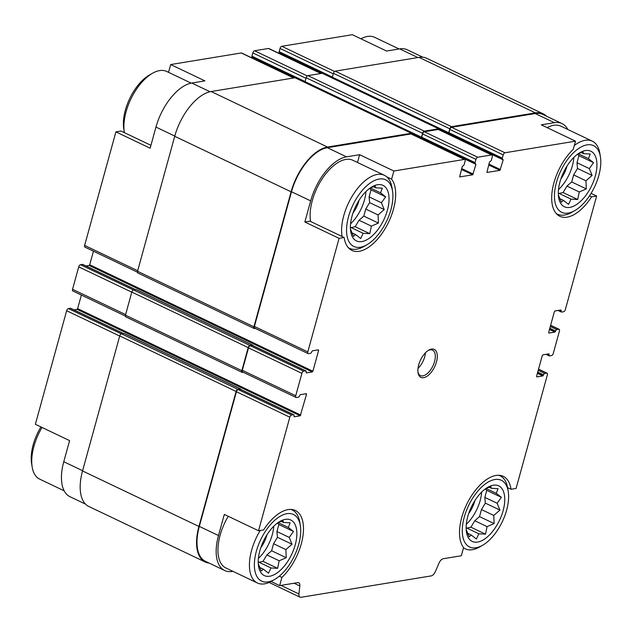 <?xml version="1.0" encoding="UTF-8"?>
<svg xmlns="http://www.w3.org/2000/svg" width="632" height="632" viewBox="0 0 632 632"><rect width="100%" height="100%" fill="white"/><g stroke="black" fill="none" stroke-linecap="round" stroke-linejoin="round"><path stroke-width="0.95" d="M277.448 523.051L278.862 524.505L276.927 531.544L277.432 537.279L273.569 543.725L271.626 550.764L266.878 554.904L263.007 561.358L258.227 562.433M295.207 544.895A30.778 15.579 115.5 0 0 280.031 521.361A30.778 15.579 115.5 0 0 258.567 566.359A30.778 15.579 115.5 0 0 275.339 574.069A30.778 15.579 115.5 0 0 295.207 544.895M277.977 522.672L282.954 520.657L283.484 522.466L290.143 522.838L288.358 527.483L293.469 531.472L289.235 537.413L292.031 544.239L285.885 549.603L286.233 557.732L279.186 560.782L277.614 568.326L270.954 567.955L268.489 573.184L263.378 569.195L261.3 571.004L258.283 563.768M485.344 488.892L486.759 490.345L484.823 497.384L485.329 503.119L481.466 509.574L479.53 516.605L474.774 520.752L470.911 527.199L466.132 528.273M503.104 510.735A30.778 15.579 115.5 0 0 487.928 487.209A30.778 15.579 115.5 0 0 466.463 532.199A30.778 15.579 115.5 0 0 483.235 539.91A30.778 15.579 115.5 0 0 503.104 510.735M485.874 488.512L490.851 486.506L491.38 488.307L498.04 488.678L496.254 493.323L501.366 497.313L497.139 503.254L499.936 510.087L493.782 515.443L494.129 523.572L487.082 526.622L485.51 534.166L478.851 533.795L476.386 539.025L471.274 535.035L469.197 536.852L466.179 529.608M577.529 154.232L578.944 155.685L577 162.724L577.506 168.46L573.643 174.914L571.707 181.953L566.951 186.092L563.088 192.547L558.309 193.613M595.289 176.075A30.778 15.579 115.5 0 0 580.113 152.549A30.778 15.579 115.5 0 0 558.649 197.54A30.778 15.579 115.5 0 0 575.412 205.25A30.778 15.579 115.5 0 0 595.289 176.075M578.059 153.853L583.028 151.846L583.557 153.647L590.217 154.018L588.439 158.664L593.543 162.653L589.316 168.602L592.113 175.427L585.959 180.784L586.306 188.913L579.268 191.962L577.688 199.507L571.028 199.135L568.563 204.365L563.46 200.384L561.374 202.193L558.356 194.948M369.633 188.391L371.047 189.845L369.104 196.884L369.609 202.619L365.746 209.073L363.811 216.105L359.055 220.244L355.192 226.698L350.412 227.773M387.392 210.235A30.778 15.579 115.5 0 0 372.209 186.709A30.778 15.579 115.5 0 0 350.744 231.699A30.778 15.579 115.5 0 0 367.516 239.41A30.778 15.579 115.5 0 0 387.392 210.235M370.162 188.012L375.132 186.006L375.661 187.807L382.32 188.178L380.543 192.823L385.646 196.813L381.42 202.754L384.217 209.587L378.062 214.943L378.41 223.072L371.371 226.122L369.791 233.666L363.131 233.295L360.667 238.525L355.563 234.535L353.478 236.344L350.46 229.108M279.297 576.202L281.904 577.443L279.66 585.603L271.049 581.495M281.904 577.443A41.333 20.911 115.5 0 0 302.38 539.215A41.333 20.911 115.5 0 0 295.342 510.49A41.333 20.911 115.5 0 0 263.607 529.924L258.535 530.754L224.313 514.424L218.49 535.541L199.325 526.401L236.415 391.722A2.109 1.067 -64.5 0 1 238.169 389.573L240.184 389.241A1.406 0.711 -64.5 0 1 240.437 389.273A1.406 0.711 -64.5 0 1 240.61 389.446M309.925 221.168L344.156 237.498L339.084 238.335L304.853 222.006L309.925 221.168M386.776 176.873L391.611 179.18L393.855 171.019L359.624 154.69L346.51 156.839L327.337 147.698L411.005 133.952A2.109 1.067 -64.5 0 1 411.377 134L464.773 159.469A2.109 1.067 -64.5 0 1 465.073 161.176L464.18 164.423A1.406 0.711 -64.5 0 1 463.011 165.861L462.229 166.603L459.646 176.921L472.689 174.811L461.447 169.455M357.483 162.471L359.624 154.69M119.701 336.042L66.644 310.731L35.368 424.285L69.591 440.615L63.777 461.731A43.268 21.891 -64.5 0 0 69.978 496.705L85.565 504.146M174.787 136.062L155.962 127.079L150.14 148.196L115.909 131.867L120.981 131.037L150.93 145.321M168.539 72.332L170.68 64.551L204.91 80.88L191.796 83.037A43.268 21.891 -64.5 0 0 155.962 127.079M507.599 487.643L511.019 489.271L516.091 488.441L547.367 374.879A2.109 1.067 -64.5 0 0 547.067 373.172L538.551 369.112M511.019 489.271A41.333 20.911 115.5 0 0 503.238 476.331A41.333 20.911 115.5 0 0 468.912 500.094A41.333 20.911 115.5 0 0 463.564 547.596L461.321 555.757L443.206 558.735A5.625 2.852 -64.5 0 0 439.027 563.096L435.393 571.533A5.625 2.852 -64.5 0 1 431.214 575.902L300.99 597.295A5.625 2.852 -64.5 0 1 299.995 597.177A5.625 2.852 -64.5 0 1 298.928 593.962L299.829 585.967L294.093 583.233M589.482 195.857L591.568 196.852L596.632 196.015L591.07 193.368M567.82 129.481A43.268 21.891 -64.5 0 0 562.022 123.596A43.268 21.891 -64.5 0 0 554.406 122.687L541.284 124.844L575.515 141.173L573.264 149.334A41.333 20.911 115.5 0 0 552.795 187.562A41.333 20.911 115.5 0 0 559.826 216.278A41.333 20.911 115.5 0 0 591.568 196.852M417.894 57.559L399.693 48.877L386.571 51.034L352.34 34.705L281.801 46.294A2.109 1.067 -64.5 0 0 280.047 48.443L279.154 51.69A1.406 0.711 -64.5 0 0 279.36 52.827A1.406 0.711 -64.5 0 0 279.605 52.859M85.304 247.175A2.109 1.067 -64.5 0 1 84.933 247.128A2.109 1.067 -64.5 0 1 84.633 245.421L115.909 131.867M170.68 64.551L241.227 52.962A2.109 1.067 -64.5 0 1 241.598 53.001L293.864 77.934M399.693 48.877A43.268 21.891 -64.5 0 1 407.308 49.794L422.903 57.228M66.644 310.731A2.109 1.067 -64.5 0 1 68.39 308.582L70.413 308.25A1.406 0.711 -64.5 0 1 70.658 308.282A1.406 0.711 -64.5 0 1 70.839 308.456M73.936 309.846L77.049 309.332L77.633 308.613L81.37 295.057M73.225 291.036A2.109 1.067 -64.5 0 1 72.854 290.989A2.109 1.067 -64.5 0 1 72.554 289.282L78.724 266.87A2.109 1.067 -64.5 0 1 80.477 264.721L82.492 264.389A1.406 0.711 -64.5 0 1 82.745 264.413A1.406 0.711 -64.5 0 1 82.918 264.587M86.015 265.977L89.136 265.464L89.712 264.753L93.449 251.188M252.674 58.286L252.816 57.646M252.358 57.33A1.406 0.711 -64.5 0 1 252.105 57.307A1.406 0.711 -64.5 0 1 251.907 56.169L252.8 52.914A2.109 1.067 -64.5 0 1 254.546 50.765L268.474 48.482A2.109 1.067 -64.5 0 1 268.845 48.522L321.111 73.462M279.921 53.807L280.071 53.167M243.004 372.027A2.109 1.067 -64.5 0 1 242.625 371.987A2.109 1.067 -64.5 0 1 242.325 370.281L248.502 347.861A2.109 1.067 -64.5 0 1 250.248 345.712L252.271 345.38A1.406 0.711 -64.5 0 1 252.516 345.412A1.406 0.711 -64.5 0 1 252.697 345.586M243.28 372.295L242.506 372.422A2.109 1.067 -64.5 0 1 242.135 372.374A2.109 1.067 -64.5 0 1 241.835 370.668L248.186 347.6A2.109 1.067 -64.5 0 1 249.932 345.451L252.358 345.056A1.406 0.711 -64.5 0 1 252.603 345.088A1.406 0.711 -64.5 0 1 252.879 345.586M255.083 328.166A2.109 1.067 -64.5 0 1 254.712 328.119A2.109 1.067 -64.5 0 1 254.412 326.42L291.502 191.741A43.268 21.891 -64.5 0 1 327.337 147.698M255.36 328.435L254.585 328.561A2.109 1.067 -64.5 0 1 254.214 328.514A2.109 1.067 -64.5 0 1 253.914 326.807L291.099 191.804A43.971 22.246 -64.5 0 1 327.518 147.051L411.385 133.265A2.109 1.067 -64.5 0 1 411.756 133.312A2.109 1.067 -64.5 0 1 412.167 134.371M421.994 138.353L421.931 138.361A1.406 0.711 -64.5 0 1 421.678 138.329A1.406 0.711 -64.5 0 1 421.481 137.191L422.555 133.297A2.109 1.067 -64.5 0 1 424.301 131.148L438.632 128.794A2.109 1.067 -64.5 0 1 439.003 128.833A2.109 1.067 -64.5 0 1 439.414 129.9M422.129 138.329A1.406 0.711 -64.5 0 1 421.884 138.297A1.406 0.711 -64.5 0 1 421.678 137.16L422.579 133.913A2.109 1.067 -64.5 0 1 424.325 131.764L438.252 129.473A2.109 1.067 -64.5 0 1 438.624 129.52L492.02 154.99A2.109 1.067 -64.5 0 1 492.32 156.697L491.427 159.951A1.406 0.711 -64.5 0 1 490.258 161.381L489.476 162.132L486.893 172.449L499.936 170.34L488.694 164.976M449.241 133.873L449.178 133.881A1.406 0.711 -64.5 0 1 448.925 133.858A1.406 0.711 -64.5 0 1 448.728 132.72L449.802 128.817A2.109 1.067 -64.5 0 1 451.548 126.669L535.415 112.891A43.971 22.246 -64.5 0 1 543.157 113.815A43.971 22.246 -64.5 0 1 546.435 116.162M449.376 133.85A1.406 0.711 -64.5 0 1 449.131 133.818A1.406 0.711 -64.5 0 1 448.925 132.68L449.826 129.434A2.109 1.067 -64.5 0 1 451.572 127.285L535.233 113.539A43.268 21.891 -64.5 0 1 542.856 114.455L562.022 123.596M258.535 530.754L289.819 417.199A2.109 1.067 -64.5 0 1 291.565 415.05L293.58 414.718A1.406 0.711 -64.5 0 1 293.833 414.75A1.406 0.711 -64.5 0 1 294.03 415.888L294.164 416.796L300.224 415.801L77.049 309.332M339.084 238.335L307.808 351.89A2.109 1.067 -64.5 0 0 308.108 353.596A2.109 1.067 -64.5 0 0 308.479 353.644L310.494 353.312A1.406 0.711 -64.5 0 0 311.663 351.874L312.334 350.839L318.394 349.844L318.615 350.428L312.887 371.221L312.303 371.932L306.251 372.927L306.117 372.019A1.406 0.711 -64.5 0 0 305.912 370.881A1.406 0.711 -64.5 0 0 305.667 370.858L303.644 371.189A2.109 1.067 -64.5 0 0 301.899 373.338L295.721 395.75A2.109 1.067 -64.5 0 0 296.029 397.457A2.109 1.067 -64.5 0 0 296.4 397.504L298.415 397.173A1.406 0.711 -64.5 0 0 299.584 395.743L300.255 394.7L306.307 393.704L306.536 394.289L300.224 415.801M492.02 154.99A2.109 1.067 -64.5 0 0 491.649 154.951L477.721 157.234A2.109 1.067 -64.5 0 0 475.975 159.382L475.074 162.637A1.406 0.711 -64.5 0 0 475.28 163.775A1.406 0.711 -64.5 0 0 475.525 163.799L475.951 164.352L472.689 174.811M575.515 141.173L504.968 152.762A2.109 1.067 -64.5 0 0 503.222 154.911L502.329 158.158A1.406 0.711 -64.5 0 0 502.527 159.296A1.406 0.711 -64.5 0 0 502.772 159.327L503.198 159.872L499.936 170.34M596.632 196.015L565.356 309.577A2.109 1.067 -64.5 0 1 563.61 311.726L561.587 312.058A1.406 0.711 -64.5 0 1 561.342 312.026A1.406 0.711 -64.5 0 1 561.137 310.889L560.26 310.099M547.067 373.172A2.109 1.067 -64.5 0 0 546.696 373.133L544.673 373.465A1.406 0.711 -64.5 0 0 543.512 374.895L542.841 375.937L536.781 376.933L536.56 376.348L542.288 355.555L542.864 354.836L548.924 353.841L549.058 354.75A1.406 0.711 -64.5 0 0 549.255 355.887A1.406 0.711 -64.5 0 0 549.508 355.919L551.523 355.587A2.109 1.067 -64.5 0 0 553.277 353.438L559.446 331.018A2.109 1.067 -64.5 0 0 559.146 329.312A2.109 1.067 -64.5 0 0 558.775 329.272L556.753 329.596A1.406 0.711 -64.5 0 0 555.591 331.034L554.92 332.077L548.86 333.072L548.639 332.487L554.367 311.687L554.951 310.976L561.003 309.98L561.232 310.565M126.131 316.901A2.109 1.067 -64.5 0 1 125.76 316.853A2.109 1.067 -64.5 0 1 125.452 315.155L131.811 292.079A2.109 1.067 -64.5 0 1 133.557 289.93L135.983 289.535A1.406 0.711 -64.5 0 1 136.228 289.567A1.406 0.711 -64.5 0 1 136.409 289.74M138.21 273.04A2.109 1.067 -64.5 0 1 137.839 272.992A2.109 1.067 -64.5 0 1 137.539 271.286L174.724 136.291A43.971 22.246 -64.5 0 1 211.143 91.529L295.002 77.752A2.109 1.067 -64.5 0 1 295.373 77.791L411.756 133.312M305.043 82.405A1.406 0.711 -64.5 0 1 305.098 81.67L306.172 77.776A2.109 1.067 -64.5 0 1 307.926 75.627L322.257 73.273A2.109 1.067 -64.5 0 1 322.628 73.32L439.003 128.833M332.29 77.926A1.406 0.711 -64.5 0 1 332.353 77.199L333.427 73.296A2.109 1.067 -64.5 0 1 335.173 71.147L419.04 57.37A43.971 22.246 -64.5 0 1 426.782 58.302L543.157 113.815M209.097 563.08A43.971 22.246 -64.5 0 1 205.218 562.006L88.843 506.485A43.971 22.246 -64.5 0 1 82.539 470.943L119.725 335.947A2.109 1.067 -64.5 0 1 121.478 333.799L123.896 333.396A1.406 0.711 -64.5 0 1 124.149 333.427A1.406 0.711 -64.5 0 1 124.322 333.601M205.218 562.006A43.971 22.246 -64.5 0 1 198.922 526.464L236.107 391.469A2.109 1.067 -64.5 0 1 237.853 389.32L240.278 388.917A1.406 0.711 -64.5 0 1 240.523 388.949A1.406 0.711 -64.5 0 1 240.792 389.446M232.932 571.328L232.307 571.431A43.268 21.891 -64.5 0 1 224.692 570.514L205.518 561.374A43.268 21.891 -64.5 0 1 199.325 526.401M279.66 585.603L297.767 582.625A5.625 2.852 -64.5 0 1 298.762 582.744A5.625 2.852 -64.5 0 1 299.829 585.967M224.692 570.514A43.268 21.891 -64.5 0 1 218.49 535.541M346.51 156.839A43.268 21.891 -64.5 0 0 310.675 200.881L304.853 222.006M393.855 171.019L464.402 159.422A2.109 1.067 -64.5 0 1 464.773 159.469M436.467 361.931A15.476 7.829 115.5 0 0 428.836 350.096A15.476 7.829 115.5 0 0 418.044 372.722A15.476 7.829 115.5 0 0 426.474 376.601A15.476 7.829 115.5 0 0 436.467 361.931M344.156 237.498A41.333 20.911 115.5 0 0 351.929 250.438A41.333 20.911 115.5 0 0 386.263 226.675A41.333 20.911 115.5 0 0 391.611 179.18M228.239 516.297A40.456 20.469 115.5 0 0 225.9 567.978L257.39 582.996A40.456 20.469 115.5 0 0 271.547 581.227L274.565 579.512A36.933 18.691 115.5 0 0 298.738 544.31A36.933 18.691 115.5 0 0 300.318 525.524A36.933 18.691 115.5 0 0 275.639 519.52A36.933 18.691 115.5 0 0 254.372 564.107A36.933 18.691 115.5 0 0 274.565 579.512M310.604 221.492A40.456 20.469 -64.5 0 1 312.287 200.62A40.456 20.469 -64.5 0 1 352.917 160.299L384.406 175.317A40.456 20.469 115.5 0 0 354.671 192.349A40.456 20.469 115.5 0 0 342.094 236.518M547.154 127.64A40.456 20.469 -64.5 0 1 560.813 126.139L592.303 141.165A40.456 20.469 115.5 0 0 574.322 145.479M399.068 48.98L374.61 37.304A40.456 20.469 115.5 0 0 360.951 38.805M600.4 156.704A36.933 18.691 115.5 0 0 575.72 150.7A36.933 18.691 115.5 0 0 554.446 195.288A36.933 18.691 115.5 0 0 574.646 210.693A36.933 18.691 115.5 0 0 598.82 175.499A36.933 18.691 115.5 0 0 600.4 156.704L599.831 153.276A40.456 20.469 115.5 0 0 592.303 141.165M556.144 213.426A40.456 20.469 115.5 0 0 557.471 214.185A40.456 20.469 115.5 0 0 571.62 212.407L574.646 210.693M508.223 491.364A36.933 18.691 115.5 0 0 483.543 485.36A36.933 18.691 115.5 0 0 462.269 529.948A36.933 18.691 115.5 0 0 482.461 545.353A36.933 18.691 115.5 0 0 506.635 510.158A36.933 18.691 115.5 0 0 508.223 491.364L507.654 487.936A40.456 20.469 115.5 0 0 500.125 475.817A40.456 20.469 115.5 0 0 498.703 475.264M463.517 547.77A40.456 20.469 115.5 0 0 465.286 548.837A40.456 20.469 115.5 0 0 479.443 547.067L482.461 545.353M560.9 178.832A19.347 9.788 115.5 0 0 566.817 166.706A19.347 9.788 115.5 0 0 566.991 166.074M558.491 189.616A29.017 14.686 115.5 0 0 572.371 165.789A29.017 14.686 115.5 0 0 573.856 157.407M468.715 513.492A19.347 9.788 115.5 0 0 474.64 501.366A19.347 9.788 115.5 0 0 474.806 500.726M466.305 524.276A29.017 14.686 115.5 0 0 480.194 500.449A29.017 14.686 115.5 0 0 481.671 492.067M191.196 83.14L166.714 71.463A40.456 20.469 115.5 0 0 152.557 73.241L149.539 74.955A36.933 18.691 115.5 0 0 123.777 128.944L124.346 132.372A40.456 20.469 115.5 0 0 124.401 132.665M152.557 73.241A40.456 20.469 115.5 0 0 124.346 132.372M40.93 426.94A36.933 18.691 115.5 0 0 31.6 463.604L32.169 467.024A40.456 20.469 115.5 0 0 39.698 479.143L64.18 490.819M42.028 427.469A40.456 20.469 115.5 0 0 32.169 467.024M392.504 190.864A36.933 18.691 115.5 0 0 367.824 184.86A36.933 18.691 115.5 0 0 346.549 229.448A36.933 18.691 115.5 0 0 366.742 244.853A36.933 18.691 115.5 0 0 390.924 209.65A36.933 18.691 115.5 0 0 392.504 190.864L391.935 187.435A40.456 20.469 115.5 0 0 384.406 175.317M348.248 247.586A40.456 20.469 115.5 0 0 349.575 248.337A40.456 20.469 115.5 0 0 363.724 246.567L366.742 244.853M300.318 525.524L299.75 522.095A40.456 20.469 115.5 0 0 292.229 509.977A40.456 20.469 115.5 0 0 290.807 509.424M260.234 530.477A40.456 20.469 115.5 0 0 257.39 582.996M353.004 212.992A19.347 9.788 115.5 0 0 358.921 200.858A19.347 9.788 115.5 0 0 359.087 200.226M350.594 223.775A29.017 14.686 115.5 0 0 364.474 199.949A29.017 14.686 115.5 0 0 365.96 191.567M260.818 547.652A19.347 9.788 115.5 0 0 266.743 535.517A19.347 9.788 115.5 0 0 266.909 534.885M258.409 558.435A29.017 14.686 115.5 0 0 272.289 534.609A29.017 14.686 115.5 0 0 273.775 526.227M418.005 368.361A14.07 7.118 115.5 0 0 424.704 356.835A14.07 7.118 115.5 0 0 425.423 352.806M417.942 371.995A14.07 7.118 115.5 0 0 420.43 375.566A14.07 7.118 115.5 0 0 434.563 361.536A14.07 7.118 115.5 0 0 432.549 350.168A14.07 7.118 115.5 0 0 428.212 350.476M369.104 196.884L381.42 202.754M369.609 202.619L384.217 209.587M365.746 209.073L378.062 214.943M363.811 216.105L378.41 223.072M359.055 220.244L371.371 226.122M355.192 226.698L369.791 233.666M350.815 227.417L363.131 233.295M351.874 232.781L355.563 234.535M373.299 186.677L375.661 187.807M370.312 187.941L380.543 192.823M371.047 189.845L385.646 196.813M577 162.724L589.316 168.602M577.506 168.46L592.113 175.427M573.643 174.914L585.959 180.784M571.707 181.953L586.306 188.913M566.951 186.092L579.268 191.962M563.088 192.547L577.688 199.507M558.72 193.258L571.028 199.135M559.77 198.622L563.46 200.384M581.195 152.525L583.557 153.647M578.209 153.781L588.439 158.664M578.944 155.685L593.543 162.653M484.823 497.384L497.139 503.254M485.329 503.119L499.936 510.087M481.466 509.574L493.782 515.443M479.53 516.605L494.129 523.572M474.774 520.752L487.082 526.622M470.911 527.199L485.51 534.166M466.534 527.918L478.851 533.795M467.585 533.282L471.274 535.035M489.018 487.177L491.38 488.307M486.024 488.441L496.254 493.323M486.759 490.345L501.366 497.313M276.927 531.544L289.235 537.413M277.432 537.279L292.031 544.239M273.569 543.725L285.885 549.603M271.626 550.764L286.233 557.732M266.878 554.904L279.186 560.782M263.007 561.358L277.614 568.326M258.638 562.077L270.954 567.955M259.689 567.433L263.378 569.195M281.122 521.337L283.484 522.466M278.127 522.601L288.358 527.483M278.862 524.505L293.469 531.472M82.602 470.714L63.777 461.731M137.689 270.733L84.633 245.421M210.045 91.743L191.796 83.037M293.659 77.973L241.227 52.962M334.557 71.463L281.801 46.294M121.328 333.838L68.39 308.582M123.327 333.491L70.413 308.25M300.808 415.082L77.633 308.613M306.536 394.289L305.564 393.823M125.61 314.594L72.554 289.282M131.78 292.182L78.724 266.87M133.407 289.97L80.477 264.721M135.406 289.63L82.492 264.389M312.303 371.932L89.136 265.464M312.887 371.221L89.712 264.753M318.615 350.428L317.651 349.962M473.265 174.1L461.684 168.57M475.951 164.352L412.143 133.905M294.567 77.823L252.784 57.883M305.13 81.56L251.907 56.169M306.03 78.313L252.8 52.914M307.302 75.935L254.546 50.765M320.906 73.494L268.474 48.482M500.52 169.621L488.939 164.099M503.198 159.872L439.39 129.434M321.822 73.344L280.031 53.404M332.385 77.08L279.154 51.69M333.277 73.833L280.047 48.443M561.137 310.889L559.691 310.193M554.92 332.077L549.469 329.47M555.504 331.358L549.714 328.593M555.591 331.034L549.801 328.269M549.058 354.75L547.604 354.062M549.145 354.426L548.181 353.967M542.841 375.937L537.39 373.338M543.417 375.218L537.627 372.453M543.512 374.895L537.721 372.13M198.922 526.464L82.539 470.943M236.107 391.469L119.725 335.947M237.853 389.32L121.478 333.799M240.278 388.917L123.896 333.396M241.835 370.668L125.452 315.155M248.186 347.6L131.811 292.079M249.932 345.451L133.557 289.93M252.358 345.056L135.983 289.535M253.914 326.807L137.539 271.286M291.099 191.804L174.724 136.291M327.518 147.051L211.143 91.529M411.385 133.265L252.105 57.307M421.481 137.191L305.098 81.67M422.555 133.297L306.172 77.776M424.301 131.148L307.926 75.627M438.632 128.794L279.36 52.827M448.728 132.72L332.353 77.199M449.802 128.817L333.427 73.296M451.548 126.669L335.173 71.147M535.415 112.891L419.04 57.37M546.696 373.133L538.519 369.23M298.928 593.962L280.964 585.39M289.819 417.199L236.415 391.722M291.565 415.05L238.169 389.573M293.58 414.718L240.184 389.241M295.721 395.75L242.325 370.281M301.899 373.338L248.502 347.861M303.644 371.189L250.248 345.712M305.667 370.858L252.271 345.38M307.808 351.89L254.412 326.42M310.675 200.881L291.502 191.741M464.402 159.422L411.005 133.952M475.074 162.637L421.678 137.16M475.975 159.382L422.579 133.913M477.721 157.234L424.325 131.764M491.649 154.951L438.252 129.473M502.329 158.158L448.925 132.68M503.222 154.911L449.826 129.434M504.968 152.762L451.572 127.285M554.406 122.687L535.233 113.539M556.753 329.596L550.282 326.515M558.775 329.272L550.598 325.369M544.673 373.465L538.203 370.376M123.461 333.467L70.658 308.282M125.341 316.032L72.854 290.989M135.54 289.606L82.745 264.413M137.428 272.171L84.933 247.128M240.523 388.949L124.149 333.427M242.135 372.374L125.76 316.853M252.603 345.088L136.228 289.567M254.214 328.514L137.839 272.992M421.678 138.329L412.103 133.763M448.925 133.858L439.351 129.284M299.995 597.177L269.113 582.443M293.833 414.75L240.437 389.273M296.029 397.457L242.625 371.987M305.912 370.881L252.516 345.412M308.108 353.596L254.712 328.119M475.28 163.775L421.884 138.297M502.527 159.296L449.131 133.818M561.342 312.026L558.064 310.462M559.146 329.312L550.63 325.251M549.255 355.887L545.985 354.323M556.334 213.64L557.471 214.185M463.461 547.968L465.286 548.837M498.988 475.28L500.125 475.817M348.437 247.799L349.575 248.337M291.091 509.439L292.229 509.977"/></g></svg>
